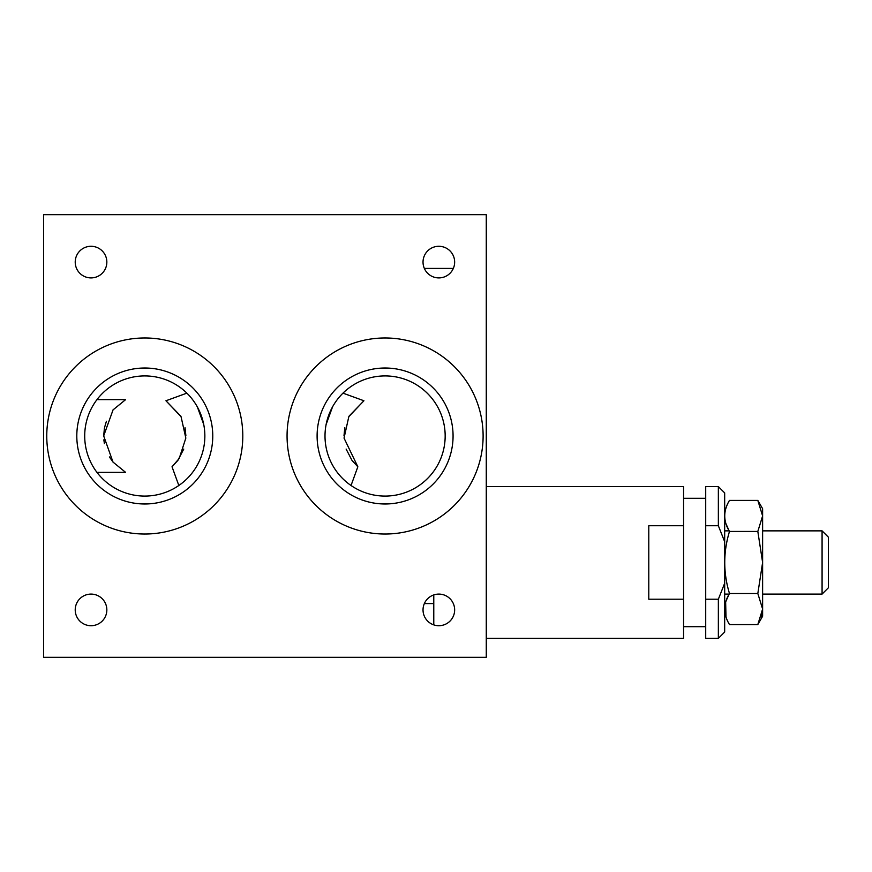 <?xml version="1.0" encoding="UTF-8"?>
<svg xmlns="http://www.w3.org/2000/svg" width="872" height="872" viewBox="0 0 872 872"><rect width="100%" height="100%" fill="white"/><g stroke="black" fill="none" stroke-linecap="round" stroke-linejoin="round"><path stroke-width="1.31" d="M822.078 530.863L828.4 537.185L828.4 587.772L822.078 594.094L822.078 530.863L762.619 530.863M762.619 562.473L757.823 593.516L762.619 609.027L762.619 515.93L757.823 531.44L762.619 562.473M757.823 593.516L729.483 593.516C723.171 572.871 723.171 552.183 729.483 531.44C723.171 521.129 723.171 510.774 729.483 500.408L757.823 500.408L762.619 515.93L757.823 500.408L762.619 508.725L762.619 515.93M757.823 624.548L762.619 616.232L762.619 609.027L757.823 624.548L729.483 624.548C723.171 614.237 723.171 603.882 729.483 593.516M757.823 531.44L729.483 531.44M725.995 523.843L729.145 530.863L724.676 530.863M761.321 616.886L762.619 609.027M724.676 594.094L729.145 594.094L726.027 601.004M725.657 602.236L725.984 616.907M705.71 525.74L705.71 486.587L718.354 486.587L718.354 525.74L705.71 525.74L705.71 599.217L718.354 599.217L724.676 583.215L724.676 541.741L718.354 525.74M724.676 583.215L724.676 632.037L718.354 638.359L718.354 599.217M683.572 626.663L705.71 626.663M683.572 498.293L705.71 498.293M433.776 594.922L433.776 624.886M486.271 638.359L683.572 638.359L683.572 525.74L648.79 525.74L648.79 599.217L683.572 599.217M486.271 486.587L683.572 486.587L683.572 525.74M718.354 486.587L724.676 492.92L724.676 541.741M705.71 599.217L705.71 638.359L718.354 638.359M454.65 609.909A15.805 15.805 0 0 0 438.845 594.094A15.805 15.805 0 0 0 423.029 609.909A15.805 15.805 0 0 0 438.845 625.715A15.805 15.805 0 0 0 454.65 609.909M106.842 609.909A15.805 15.805 0 0 0 91.026 594.094A15.805 15.805 0 0 0 75.221 609.909A15.805 15.805 0 0 0 91.026 625.715A15.805 15.805 0 0 0 106.842 609.909M106.842 262.091A15.805 15.805 0 0 0 91.026 246.286A15.805 15.805 0 0 0 75.221 262.091A15.805 15.805 0 0 0 91.026 277.906A15.805 15.805 0 0 0 106.842 262.091M454.65 262.091A15.805 15.805 0 0 0 438.845 246.286A15.805 15.805 0 0 0 423.029 262.091A15.805 15.805 0 0 0 438.845 277.906A15.805 15.805 0 0 0 454.65 262.091M483.11 436A98.024 98.024 0 0 0 385.086 337.976A98.024 98.024 0 0 0 287.062 436A98.024 98.024 0 0 0 385.086 534.024A98.024 98.024 0 0 0 483.11 436M453.069 436A67.983 67.983 0 0 0 385.086 368.017A67.983 67.983 0 0 0 317.103 436A67.983 67.983 0 0 0 385.086 503.983A67.983 67.983 0 0 0 453.069 436M445.167 436A60.081 60.081 0 0 0 385.086 375.919A60.081 60.081 0 0 0 325.005 436A60.081 60.081 0 0 0 385.086 496.081A60.081 60.081 0 0 0 445.167 436M242.798 436A98.024 98.024 0 0 0 144.785 337.976A98.024 98.024 0 0 0 46.761 436A98.024 98.024 0 0 0 144.785 534.024A98.024 98.024 0 0 0 242.798 436M212.768 436A67.983 67.983 0 0 0 144.785 368.017A67.983 67.983 0 0 0 76.801 436A67.983 67.983 0 0 0 144.785 503.983A67.983 67.983 0 0 0 212.768 436M204.855 436A60.081 60.081 0 0 0 144.785 375.919A60.081 60.081 0 0 0 84.704 436A60.081 60.081 0 0 0 144.785 496.081A60.081 60.081 0 0 0 204.855 436M113 409.927L125.612 399.638L113.066 409.851L103.681 435.902L113.022 462.095L125.612 472.362L96.956 472.362M125.612 399.638L96.956 399.638M113.044 462.127L109.414 456.939M104.389 443.63L103.855 439.837M103.681 435.978L104.389 428.348M104.575 427.454L106.417 421.252M352.048 460.46L357.847 466.782L351.035 485.497L357.847 466.782L344.037 438.093L348.822 416.663L363.929 400.76L349.149 416.053M332.537 406.886L326.117 424.522L332.537 406.886M344.832 427.662L343.982 435.782M346.119 449.069L351.994 460.383M197.334 406.886L203.754 424.522M177.823 460.46L172.024 466.782L178.836 485.497M186.881 393.141L165.942 400.76L180.722 416.053M185.028 427.662L185.889 435.782M183.752 449.069L177.877 460.383M172.024 466.782L179.196 458.476L185.834 438.093L181.049 416.663L165.942 400.76M363.929 400.76L342.99 393.141M43.6 214.665L43.6 657.335L486.271 657.335L486.271 214.665L43.6 214.665M762.619 594.094L822.078 594.094M424.348 268.423L453.331 268.423M424.348 603.577L433.776 603.577"/></g></svg>
